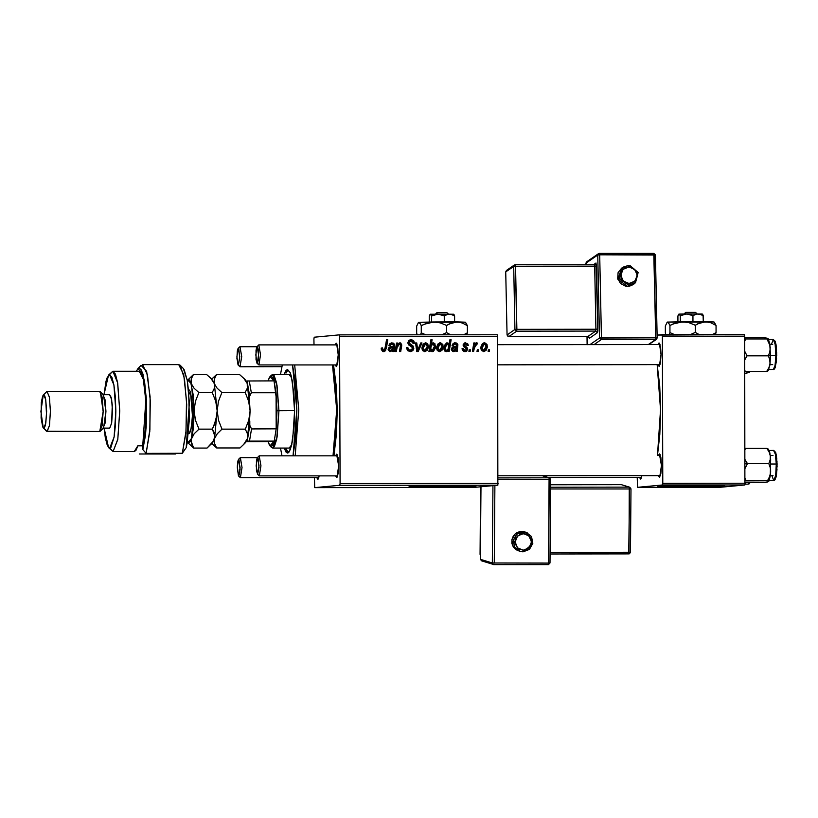 <?xml version="1.0" encoding="UTF-8"?>
<svg xmlns="http://www.w3.org/2000/svg" width="818" height="818" viewBox="0 0 818 818"><rect width="100%" height="100%" fill="white"/><g stroke="black" fill="none" stroke-linecap="round" stroke-linejoin="round"><path stroke-width="1.23" d="M724.155 486.137L657.795 486.281L694.073 485.626L724.646 486.045L677.652 485.728L658.285 486.189L663.909 486.557L724.155 486.137M475.483 486.332L409.123 486.475L445.401 485.82L475.974 486.24L428.98 485.923L409.603 486.383L415.237 486.751L475.483 486.332M640.576 479.062L641.956 475.626L640.893 478.888L639.523 477.395L640.576 479.062M659.461 477.283L660.852 473.724L661.414 465.401L660.801 457.18L659.38 453.888L661.414 465.585L659.768 477.109L658.398 475.616L659.461 477.283M660.106 454.624L659.38 453.888L658.388 455.554L659.38 453.888L660.106 454.624M659.073 366.331L660.474 362.773L661.026 354.439L660.668 347.977L659.38 343.12L661.026 354.623L659.39 366.157L658.02 364.654L659.073 366.331M658.991 342.936L657.999 344.603L658.991 342.936L659.717 343.672L658.991 342.936M336.679 477.538L338.069 473.97L338.632 465.646L338.018 457.436L336.597 454.143L338.632 465.831L336.985 477.354L335.615 475.861L336.679 477.538M337.323 454.88L336.597 454.143L335.605 455.81L336.597 454.143L337.323 454.88M317.793 479.317L319.173 475.882L318.11 479.144L316.74 477.651L317.793 479.317M336.29 366.576L337.691 363.018L338.243 354.695L337.885 348.223L336.597 343.376L338.243 354.879L336.607 366.403L335.237 364.91L336.29 366.576M336.208 343.182L335.216 344.859L336.208 343.182L336.934 343.918L336.208 343.182M333.499 364.91L337.241 409.89L333.918 455.81L336.546 433.376L337.241 410.288L336.382 387.333L333.499 364.91M498.152 483.448L340.053 483.571L339.542 336.515L497.641 336.392L497.876 485.146L472.855 487.508L314.756 487.63L339.777 485.268L497.876 485.146L472.855 487.508L314.756 487.63L314.429 477.651L314.756 487.63L339.777 485.268L340.053 483.571L339.777 485.268L497.876 485.146L497.354 334.746L497.641 336.392L339.542 336.515L340.053 483.571L498.152 483.448M470.145 351.454L470.422 349.787L469.195 349.787L468.949 351.454L470.145 351.454L470.422 349.787L469.195 349.787L468.949 351.454L470.145 351.454M478.233 351.443L478.499 349.777L477.272 349.777L477.037 351.454L478.233 351.443L478.499 349.777L477.272 349.777L477.037 351.454L478.233 351.443M462.047 348.734L463.274 351.208L465.186 351.607L466.873 350.994L467.589 348.315L464.491 345.861L464.287 344.91L465.698 343.867L467.129 345.533L468.325 345.38L467.732 343.652L464.869 342.875L463.182 344.49L463.469 346.505L466.168 348.366L466.516 349.531L464.532 350.503L463.244 348.417L462.047 348.734L465.35 351.587L467.743 349.143L467.129 347.599L464.287 345.032L465.534 343.867L467.129 345.533L468.325 345.38L465.595 342.803L463.09 345.227L466.546 349.245L464.972 350.544L463.244 348.417L462.047 348.734M447.988 351.474L449.194 351.474L451.107 339.777L449.9 339.777L449.113 344.225L447.835 342.906L446.403 342.998L444.102 346.454L444.021 349.306L444.88 351.096L446.475 351.597L448.192 350.288L447.988 351.474L449.194 351.474L451.107 339.777L449.9 339.777L449.113 344.225L447.037 342.824L443.939 348.161L446.158 351.628L448.192 350.288L447.988 351.474M410.237 351.648L412.793 350.728L413.785 348.918L413.09 345.973L409.051 342.977L409.634 341.413L411.229 341.024L412.865 341.914L413.223 343.417L414.419 343.294L413.877 341.116L411.71 339.695L408.734 340.462L407.855 343.141L408.908 345.084L412.333 347.302L412.456 349.163L409.695 350.237L408.243 349.409L407.855 347.558L406.658 347.701L407.487 350.595L410.687 351.638L413.847 348.212L409.031 342.681L411.014 341.014L413.223 343.417L414.429 343.039L411.045 339.654L407.834 342.762L409.204 345.319L412.333 347.302L412.64 348.325L410.309 350.288L408.162 349.276L407.855 347.558L406.658 347.701L410.237 351.648M424.787 351.638L427.211 350.441L428.468 347.282L427.865 343.949L426.014 342.844L423.203 344.041L421.965 347.333L422.63 350.605L425.063 351.628L428.509 346.382L425.319 342.854L421.924 348.253L424.787 351.638M396.352 351.515L397.446 345.779L399.47 343.918L400.544 344.951L399.481 351.505L400.697 351.505L401.761 345.104L400.738 342.998L399.256 342.998L397.507 344.429L397.742 343.008L396.526 343.008L395.135 351.515L396.352 351.515L396.996 347.558L399.613 343.918L400.544 344.951L399.481 351.505L400.697 351.505L401.761 344.92L399.992 342.854L397.507 344.429L397.742 343.008L396.526 343.008L395.135 351.515L396.352 351.515M381.208 349.092L382.599 351.515L384.163 351.617L385.605 350.646L387.783 339.818L386.566 339.818L384.634 349.869L383.131 350.206L382.507 347.875L381.26 348.294L383.57 351.679L386.382 348.396L387.783 339.818L386.566 339.818L385.217 348.1L383.806 350.298L382.405 348.897L382.507 347.875L381.311 348.028L381.208 349.092M392.742 351.515L393.979 351.515L394.654 344.593L393.458 343.141L391.495 342.895L389.971 343.54L388.826 345.441L390.033 345.595L390.687 344.378L392.231 343.928L393.356 344.634L393.315 346.198L389.041 347.129L388.121 349.675L389.787 351.628L392.62 350.452L392.742 351.515L393.979 351.515L394.705 345.084L392.057 342.854L388.826 345.441L390.033 345.595L391.955 343.918L393.478 345.186L393.315 346.198L390.871 346.535L388.09 349.214L390.237 351.668L392.62 350.452L392.742 351.515M430.033 351.484L430.299 349.94L431.628 351.515L433.54 351.249L435.524 347.998L434.89 343.529L433.09 342.844L431.413 343.877L432.098 339.787L430.881 339.787L428.969 351.484L430.033 351.484L430.299 349.94L432.517 351.628L435.697 346.259L433.376 342.824L431.413 343.877L432.098 339.787L430.881 339.787L428.969 351.484L430.033 351.484M418.233 351.495L422.016 342.987L420.728 342.987L417.671 350.186L416.791 342.987L415.585 342.987L416.771 351.495L418.233 351.495L422.016 342.987L420.728 342.987L417.671 350.186L416.791 342.987L415.585 342.987L416.771 351.495L418.233 351.495M439.46 351.628L441.884 350.431L443.141 347.272L442.845 344.49L440.687 342.834L437.875 344.03L436.638 347.323L437.303 350.595L439.736 351.617L443.182 346.372L439.992 342.834L436.597 348.243L439.46 351.628M455.923 351.464L457.16 351.464L457.835 344.542L456.638 343.09L454.675 342.844L453.152 343.488L452.006 345.39L453.203 345.544L453.857 344.327L455.687 343.928L456.536 344.593L456.495 346.147L452.221 347.077L451.301 349.623L452.538 351.443L454.092 351.525L455.8 350.411L455.923 351.464L457.16 351.464L457.886 345.032L455.237 342.803L452.006 345.39L453.203 345.544L455.135 343.867L456.659 345.135L456.495 346.147L454.051 346.484L451.27 349.174L453.417 351.617L455.8 350.411L455.923 351.464M483.632 351.597L486.045 350.401L487.303 347.231L487.007 344.46L484.849 342.803L482.395 343.611L480.81 347.282L481.475 350.564L483.898 351.587L487.344 346.341L484.164 342.803L480.759 348.212L483.632 351.597M473.612 351.454L474.798 345.748L475.82 344.337L476.976 344.429L477.068 342.895L475.974 343.008L474.696 344.705L475.002 342.946L473.786 342.946L472.395 351.454L473.612 351.454L474.205 348.049L477.456 343.1L476.557 342.793L474.696 344.705L475.002 342.946L473.786 342.946L472.395 351.454L473.612 351.454M489.307 351.443L489.583 349.767L488.356 349.767L488.111 351.443L489.307 351.443L489.583 349.767L488.356 349.767L488.111 351.443L489.307 351.443M314.224 337.241L339.255 334.869L497.354 334.746L339.255 334.869L339.542 336.515L339.255 334.869L314.224 337.241L313.948 338.938L314.224 337.241M313.969 344.869L313.948 338.938L313.969 344.869M467.773 485.401L466.567 485.401L467.773 485.401M475.851 485.401L474.655 485.401L475.851 485.401M460.145 485.371L467.047 485.299L460.145 485.371M445.616 485.422L450.759 485.227L445.616 485.422M407.834 485.452L413.581 485.299L407.834 485.452M422.385 485.442L427.108 485.34L422.374 485.422M393.969 485.463L400.585 485.34L393.969 485.463M379.255 485.432L387.435 485.279L379.255 485.432M390.36 485.463L386.065 485.442L390.36 485.463M427.661 485.432L434.327 485.33L427.661 485.432M415.861 485.442L421.117 485.309L415.861 485.442M437.057 485.432L441.781 485.33L437.047 485.411M453.54 485.411L449.246 485.391L453.54 485.411M481.219 485.401L485.943 485.289L481.219 485.401M471.24 485.401L476.526 485.268L471.24 485.401M486.935 485.391L485.739 485.391L486.935 485.391M745.178 483.254L662.836 483.315L662.324 336.27L744.666 336.198L744.901 484.951L719.881 487.313L637.539 487.375L662.56 485.013L744.901 484.951L719.881 487.313L637.539 487.375L637.212 477.395L637.539 487.375L662.56 485.013L662.836 483.315L662.56 485.013L744.901 484.951L744.38 334.562L744.666 336.198L662.324 336.27L662.836 483.315L745.178 483.254M657.099 335.083L744.38 334.562L662.038 334.623L662.324 336.27L662.038 334.623L657.099 335.083M657.519 455.554L659.85 434.358L660.596 409.982L659.686 385.759L657.14 364.654L660.586 409.726L657.519 455.554M459.644 485.841L425.442 485.964L459.644 485.841M665.443 485.923L716.997 485.739L665.443 485.923M708.316 485.657L674.124 485.769L708.316 485.657M428.949 485.381L433.1 485.34L428.949 485.381M446.822 485.36L443.254 485.391L446.822 485.36M454.655 485.35L450.462 485.391L454.655 485.35M451.577 485.36L454.542 485.35L451.577 485.401M480.166 485.34L484.726 485.299L480.166 485.34M409.368 344.48L407.916 343.09L409.031 342.681L407.896 342.793L408.346 343.836L411.556 344.94L410.421 345.053L412.701 348.325L413.847 348.212L412.701 348.325L410.8 351.413M412.344 340.697L410.053 339.767L413.294 343.141L412.742 341.218M381.28 348.744L381.362 348.018L381.27 349L382.405 348.897L381.27 349L382.507 350.411L383.642 350.309L382.783 350.39M384.757 350.237L386.546 339.93L387.783 339.818L386.648 339.93L385.247 348.499L386.382 348.396L385.247 348.499L383.253 351.658L384.47 350.738M383.806 350.298L381.577 350.002M390.963 351.034L389.992 351.617M390.493 346.576L391.28 346.505L390.493 346.576M390.37 346.597L392.364 346.423M391.689 343.938L388.959 345.462L390.472 344.051M391.27 342.926L392.057 342.854L391.27 342.926M391.403 342.987L393.56 345.186L394.705 345.084L393.56 345.186L393.376 346.76L394.511 346.648L393.376 346.76L392.916 348.867L394.051 348.754L392.916 348.867L392.701 350.493L393.836 350.39L392.701 350.493L392.824 351.515M392.742 351.065L393.509 344.705M391.301 346.525L390.646 346.576M389.757 350.687L388.233 349.859L388.918 347.998M389.102 347.916L390.994 347.609M391.761 347.445L393.11 347.261L390.81 350.595L389.47 350.707L390.81 350.595M390.615 350.605L389.296 349.214L388.151 349.327L389.47 350.707L390.615 350.605L389.296 349.214L391.618 347.568L388.151 349.327L389.296 349.214L390.063 347.885L393.11 347.261L390.483 347.67L393.11 347.261L392.057 349.961L390.615 350.605M396.505 343.11L397.742 343.008L396.607 343.11L396.372 344.531L397.507 344.429L396.372 344.531L396.505 343.11M399.256 342.998L400.626 345.022L401.761 344.92L400.626 345.022L400.452 346.474L401.587 346.372L400.452 346.474L399.573 351.505L400.564 345.758M396.556 345.329L395.861 347.67L396.996 347.558L395.861 347.67L395.227 351.515L396.301 345.881M400.585 345.574L400.534 344.255M400.442 343.989L399.593 343.1M430.861 339.899L432.098 339.787L430.953 339.899L430.268 343.979L431.413 343.877L430.268 343.979L430.861 339.899M432.63 342.967L434.552 346.372L435.697 346.259L434.552 346.372L431.914 351.597M429.205 350.043L430.299 349.94L429.205 350.043M432.395 351.351L433.796 349.736M434.256 348.611L434.44 347.793M434.511 347.251L434.532 345.789M434.46 345.216L434.286 344.552M429.961 346.086L430.299 345.257M430.493 344.91L431.444 344.071M431.638 344.02L429.839 346.495L429.583 348.12L429.839 346.495L430.984 346.392L429.839 346.495M429.92 349.961L429.583 348.12L430.718 348.018L430.984 346.392L432.886 343.897L434.491 346.28L432.354 350.564L431.086 350.677L432.221 350.574L430.718 348.325L429.573 348.437L429.931 349.981M430.718 348.325L429.583 348.12L430.718 348.325L431.751 344.623L433.724 344.133L434.46 346.944L433.356 350.002L431.515 350.36L430.718 348.325M425.033 342.895L425.697 342.834L425.033 342.895M425.196 343.008L427.374 346.495L428.509 346.382L427.374 346.495L424.532 351.607M424.685 351.556L425.319 351.229M426.066 350.564L426.843 349.296M427.016 348.816L427.18 348.274M427.313 347.497L427.231 345.227L426.117 343.437M422.323 349.848L421.986 348.233L423.121 348.12L425.657 343.897L427.313 346.382L424.941 350.564L423.448 350.677M422.875 350.462L422.477 350.073M423.295 344.49L424.337 344.01L421.986 348.233L423.07 344.715M425.483 343.908L426.976 344.756L427.303 346.72L426.413 349.552L424.961 350.564L423.612 349.971L423.121 348.12L421.986 348.233L423.663 350.687L424.798 350.574L423.121 348.12L423.816 345.176L425.483 343.908L424.511 344M424.941 350.564L423.908 350.666M415.605 343.1L416.791 342.987L415.656 343.1L416.28 347.783L417.415 347.681L416.28 347.783L416.372 348.611L415.605 343.1M416.607 350.288L417.671 350.186L416.607 350.288M420.677 343.09L422.016 342.987L420.881 343.09L417.149 351.495L420.677 343.09M406.71 348.039L407.845 347.926L406.71 348.039L407.027 349.388L410.667 350.268M410.196 339.736L411.045 339.654L410.196 339.736M413.294 343.141L414.429 343.039L413.294 343.141M410.697 341.034L409.552 341.137L407.896 342.793L408.039 342.077M411.096 351.259L411.659 350.83M412.446 349.705L412.671 347.783M412.569 347.261L411.035 345.401M409.153 341.208L409.695 341.126M409.174 350.39L408.376 350.309M407.967 350.176L406.72 348.386M439.706 342.885L440.37 342.824L439.706 342.885M439.869 342.998L442.037 346.484L443.182 346.372L442.037 346.484L439.194 351.597M439.358 351.546L439.992 351.208M440.738 350.554L441.505 349.286M441.689 348.805L441.853 348.253M441.986 347.486L441.904 345.206L440.79 343.427M436.996 349.838L436.659 348.223L437.794 348.11L440.319 343.887L441.986 346.372L439.614 350.554L438.121 350.666M437.548 350.452L437.139 350.063M440.156 343.897L441.648 344.746L441.976 346.699L441.25 349.255L439.798 350.533L438.284 349.961L437.794 348.11L436.659 348.223L438.325 350.677L439.471 350.564L437.824 347.435L438.663 344.879L440.145 343.897L439.01 344L436.659 348.223L437.742 344.705M437.967 344.48L438.857 344.02M439.614 350.554L438.581 350.646M447.139 350.39L448.192 350.288L447.139 350.39M446.648 350.902L445.738 351.576M446.485 342.957L447.804 344L446.485 342.957M448.203 344.306L449.113 344.225L448.203 344.306M449.88 339.879L451.107 339.777L449.972 339.879L448.08 351.474L449.88 339.879M444.46 350.135L445.606 350.032L445.135 348.264L443.99 348.366L444.46 350.135L446.546 350.564L444.46 350.135L444 348.018L445.135 347.906L447.303 343.877L448.745 346.075L447.937 349.511L445.606 350.646M445.411 350.666L444.552 350.257M446.168 343.979L444 348.018L444.532 345.482M444.747 345.032L445.861 344.02M445.135 348.264L444 348.018L445.135 348.264L446.045 344.664L447.978 344.102L448.734 346.515L447.814 349.705L446.004 350.421L445.135 348.264M454.143 350.983L453.172 351.566M453.673 346.525L454.46 346.454L453.673 346.525M453.55 346.546L455.544 346.372M454.869 343.887L452.139 345.411L452.732 344.429M454.45 342.885L455.237 342.803L454.45 342.885M454.583 342.946L456.741 345.135L457.886 345.032L456.741 345.135L456.556 346.709L457.691 346.607L456.556 346.709L456.096 348.816L457.231 348.713L456.096 348.816L455.882 350.441L457.017 350.339L455.882 350.441L456.004 351.464M455.923 351.014L456.689 344.654M454.481 346.474L453.826 346.525M452.937 350.646L451.413 349.807L452.098 347.947M452.282 347.875L454.174 347.558M454.931 347.405L456.291 347.21L453.99 350.544L452.651 350.666L453.99 350.544M453.796 350.554L452.466 349.163L451.331 349.276L452.651 350.666L453.796 350.554L452.466 349.163L454.798 347.517L451.331 349.276L452.466 349.163L453.233 347.844L456.291 347.21L453.663 347.619L456.291 347.21L455.626 349.398L453.796 350.554M462.18 349.306L462.109 348.57L463.837 350.656L464.972 350.544L463.377 350.605M464.972 342.854L465.595 342.803L464.972 342.854M464.982 342.936L467.19 345.482L468.325 345.38L467.129 345.493L466.597 343.754L465.238 342.987M465.36 343.877L464.225 343.979L463.152 345.145L464.287 345.032L463.152 345.145L463.264 345.83L464.409 345.717L463.264 345.83L464.256 346.587L467.129 347.599L465.994 347.711L466.608 349.255L467.743 349.143L466.608 349.255L464.736 351.607M462.702 350.257L463.223 350.564M464.399 343.969L463.479 344.337M463.244 344.675L463.469 346.075M463.714 346.259L466.26 348.039L466.096 350.728M465.739 351.106L464.808 351.587M483.867 342.844L484.532 342.783L483.867 342.844M484.031 342.957L486.209 346.443L487.344 346.341L486.209 346.443L483.366 351.566M483.53 351.505L484.154 351.178M484.9 350.513L485.677 349.245M485.861 348.775L486.015 348.223M486.148 347.445L486.066 345.176L484.951 343.386M481.72 350.411L481.311 350.022M481.158 349.797L480.851 347.507L481.904 344.664M482.129 344.45L483.019 343.989M483.182 343.969L480.82 348.182L481.966 348.079L484.317 343.857L483.356 343.959M484.317 343.857L485.81 344.705L486.004 347.66L485.054 349.777L483.796 350.523L482.538 350.032L481.966 348.079L480.82 348.182L482.497 350.636L483.632 350.533L481.966 348.079L483.264 344.337L484.491 343.846L486.148 346.331L483.775 350.523L482.753 350.615M477.262 349.889L478.499 349.777L477.364 349.889L477.109 351.454L477.262 349.889M473.765 343.049L475.002 342.946L473.857 343.049L473.561 344.807L474.696 344.705L473.561 344.807L473.765 343.049M475.964 343.018L477.456 343.1L476.311 343.202L475.964 344.194L475.964 343.018M473.663 345.861L473.07 348.161L474.205 348.049L473.07 348.161L472.497 351.454L473.397 346.668M469.174 349.889L470.422 349.787L469.276 349.889L469.021 351.454L469.174 349.889M488.336 349.879L489.583 349.767L488.448 349.879L488.193 351.443L488.336 349.879M287.333 369.501L290.155 372.65L292.466 381.617L294.592 410.943L292.588 440.462L290.318 449.655L287.619 453.06L286.239 452.385L284.132 448.049L287.619 453.06L289.01 452.119L291.545 445.646L294.102 426.648L294.592 410.605L293.989 394.675L291.31 376.178L290.063 372.425L287.558 369.501L285.952 370.442L284.071 374.521L287.333 369.501M281.985 455.851L280.513 448.049L281.985 455.851M280.451 374.521L282.353 364.951L280.451 374.521M291.74 377.936L290.216 375.104L289.091 374.511L291.74 377.947M289.255 448.039L291.791 444.614L289.153 448.049L272.68 448.059L270.809 446.362M333.038 455.81L336.668 409.767L332.568 364.91L335.431 383.662L336.668 410.339L335.625 437.231L333.038 455.81M294.684 364.94L298.795 409.798L295.155 455.841L298.795 409.798L294.684 364.94M293.038 455.841L295.84 436.495L296.862 410.391L295.666 384.501L292.537 364.94L296.862 409.716L293.038 455.841M286.269 372.936L287.599 370.442M288.335 452.783L285.779 448.049L286.535 450.135M745.034 484.174L748.163 484.174L745.034 484.174M748.163 484.174L749.165 482.651L748.163 484.174L749.288 483.683M749.717 483.315L749.176 483.847M768.051 449.072L766.926 448.366L745.535 448.376L745.065 449.43L745.535 448.376L766.926 448.366L769.165 452.037L770.351 455.974L770.147 459.88L768.808 463.591L747.417 463.601L745.126 468.285L747.417 463.601L745.116 463.806L747.417 463.601L745.096 459.747L747.417 463.601L768.808 463.591L770.28 467.732L770.648 472.16L769.626 476.557L767.519 480.728L768.644 481.434L767.805 481.935L764.339 482.64L745.178 482.661L764.339 482.64L768.041 481.761M773.644 450.462L775.392 454.225L776.262 463.959L777.09 464.041L776.272 454.941L774.626 451.464M769.176 480.544L773.726 480.534L775.617 475.575L776.262 463.959L770.863 463.97L776.262 463.959L775.423 454.327L773.695 450.452L775.658 452.446L776.486 456.035L777.08 466.812M745.178 480.902L767.519 480.728L746.128 480.749L745.167 478.366L746.128 480.749L745.178 480.902M768.603 481.526L770.648 472.16L769.626 476.557L767.519 480.728L768.572 481.546L769.114 480.708L770.27 475.769L770.699 459.706L769.85 452.886L768.572 449.471L770.351 455.974L770.147 459.88L768.808 463.591L770.28 467.732L770.648 472.16L770.351 455.974L769.165 452.037L766.926 448.366M768.542 449.44L767.816 449.317M775.372 452.047L776.793 458.826M776.977 461.372L775.638 475.452L773.777 480.534L771.814 475.524M776.988 469.522L775.842 477.855M775.413 478.908L774.953 479.46M774.646 479.532L776.456 475.043L777.08 464.062L776.18 476.71L774.973 479.89L773.726 480.534M767.969 448.847L768.583 449.481M749.329 372.354L749.881 371.444L749.298 372.394L748.317 371.444L744.789 371.556L748.245 371.556L749.37 372.262L744.799 373.468L748.777 372.589M744.789 370.38L745.27 371.454L766.66 371.433L768.879 367.64L770.024 363.642L768.214 370.574L769.81 365.329L770.484 355.687L769.81 343.877L768.112 338.437L763.828 337.66L744.677 337.681L763.828 337.66L767.908 338.315L767.018 338.979L745.627 338.989L744.687 341.341L745.627 338.989L767.018 338.979L769.145 343.059L770.208 347.415L769.881 351.75L768.439 355.861L747.049 355.881L744.748 359.828L747.049 355.881L768.439 355.861L769.789 359.623L770.024 363.642L770.484 355.687L768.439 355.861L769.789 359.623L770.024 363.642L768.879 367.64L766.66 371.433L745.27 371.454L744.789 370.37M771.405 344.511L773.347 339.501L775.198 344.368L775.883 355.595L775.065 365.615L773.296 369.583L775.075 365.544L775.883 355.595L770.484 355.595L775.883 355.595L775.188 344.286L773.317 339.501L775.27 341.495L776.067 344.889L776.711 355.533L775.883 355.595L776.711 355.533L776.026 344.828L774.237 340.503M774.257 368.57L776.599 358.652M747.049 355.881L744.717 351.27L747.049 355.881M745.627 338.989L744.677 338.887L745.627 338.989M766.66 371.433L767.775 370.943M768.133 338.458L770.208 347.415L769.881 351.75L768.439 355.861L770.484 355.687L769.84 345.196L767.018 338.979M776.456 360.81L775.075 367.855M774.472 340.533L774.932 340.994M775.372 341.975L776.579 350.084M776.681 352.773L775.29 367.589L773.992 369.429L768.787 369.583M767.673 371.116L768.214 370.564M238.457 475.902L237.302 466.178L237.895 460.81L238.958 459.46L240.103 469.184L239.521 474.552L238.467 475.912L240.39 477.702L238.467 475.912L237.281 467.681L238.457 459.45L240.318 457.651L238.457 459.45M239.797 458.182L240.349 457.651L242.056 467.599L240.359 477.712L318.785 477.64M641.568 477.395L548.07 477.467M240.318 457.651L238.682 459.327L240.124 467.548L238.733 476.035L240.39 477.702L242.056 467.518L240.318 457.651L257.363 457.64L240.369 457.651M238.079 364.961L240.001 366.75L238.079 364.961L236.893 356.73L238.069 348.499L239.93 346.699L238.069 348.488M281.913 366.72L239.971 366.75L281.913 366.72L239.971 366.75L241.668 356.566L239.96 346.699L241.668 356.648L240.001 366.75L238.345 365.084L239.715 358.223L238.836 348.959L238.018 348.56L237.292 350.912L236.934 358.488L238.345 365.084L239.746 356.587L238.294 348.366L239.408 347.231M256.975 346.689L239.981 346.699L256.975 346.689M258.682 456.403L257.558 457.538L259.009 465.759L257.619 474.256L259.275 475.923L260.942 465.739L259.204 455.871L260.942 465.82L259.275 475.923L337.67 475.861L259.245 475.923L257.619 474.256L258.989 467.395L258.11 458.131L257.558 457.538L257.016 458.233L256.392 461.372L256.423 470.647L257.619 474.256L256.167 465.902L257.333 457.671L259.204 455.871L257.343 457.661M337.66 455.81L259.255 455.871M498.131 475.739L660.453 475.616M257.353 474.133L259.275 475.923L337.67 475.861M258.294 345.441L257.169 346.587L258.621 354.808L257.23 363.294L258.887 364.971L260.553 354.777L258.836 344.91L260.553 354.859L258.887 364.971L337.282 364.91L258.856 364.971L337.282 364.91M497.743 364.777L660.065 364.654M660.054 344.603L497.671 344.726L660.054 344.603M258.836 344.91L337.272 344.859L258.866 344.92M257.169 346.587L258.181 348.938L258.621 354.808L258.222 360.758L257.23 363.294L256.034 359.695L256.003 350.411L256.627 347.272L258.815 344.92L257.169 346.587M256.964 363.172L258.887 364.971L256.964 363.172L255.778 354.94L256.944 346.709M270.748 376.229L272.629 374.521L277.026 385.084L278.918 410.697L276.985 410.728L276.187 428.888L276.065 392.732L251.361 392.752L249.725 396.26L247.036 381.004L249.275 380.943L251.361 392.752L249.275 380.943L273.979 380.922L247.036 381.004L249.725 396.26L249.746 400.667L249.725 396.26L251.361 392.752L276.065 392.732L276.187 428.888L276.729 401.372L273.979 380.922L276.065 392.732L276.985 410.728L278.918 410.697L276.617 382.947L274.224 375.748L271.545 375.084L269.96 376.72L273.979 380.922L272.486 377.333L270.891 376.198L269.296 377.63L267.987 380.932L269.95 376.73M270.022 445.871L271.607 447.507L274.337 446.761L276.74 439.256L278.918 410.697L294.592 410.687L278.918 410.697L277.138 437.078L272.68 448.059M274.194 441.086L268.038 441.659L269.531 445.258L271.136 446.383L272.721 444.961L274.194 441.086L270.001 445.861L268.038 441.659L246.259 441.679L274.194 441.086L276.187 428.888L274.194 441.086L249.49 441.096L274.194 441.086M276.187 428.888L251.484 428.908L249.827 425.401L249.817 420.994L249.827 425.401L247.24 441.158L249.49 441.096L251.484 428.908L249.49 441.096L247.24 441.158L249.827 425.401L251.484 428.908L276.187 428.888M247.036 381.004L246.29 381.076L247.036 381.004M246.494 441.229L247.24 441.158L246.494 441.229M134.244 451.505L137.853 445.81L142.792 445.81L145.829 400.697L143.375 379.47L139.224 371.29L141.32 373.212L143.303 379.184L145.819 400.391L145.624 426.147L142.813 449.614L146.115 453.346L182.342 453.315L186.187 447.599L189.316 402.487L187.199 380.145L183.324 368.56L184.275 369.92L187.302 380.718L188.692 392.026L189.357 419.225L187.118 443.284L186.187 447.599L182.342 453.315L186.003 431.342L186.535 400.718L183.702 374.705L178.753 364.572L142.516 364.603L147.475 374.736L150.297 400.748L149.776 431.372L146.115 453.346L182.342 453.315L185.85 433.162L186.668 404.705L184.479 378.785L180.124 365.278L183.324 368.56M178.621 364.572L180.124 365.278M108.569 447.64L113.048 451.526L108.569 447.63L104.06 428.131L105.287 437.834L107.342 445.606L109.745 448.182L110.962 447.364L114.131 436.996L115.45 424.941L115.87 410.83L115.348 396.802L113.947 385.002L111.892 377.231L109.489 374.654L112.772 371.311L108.528 375.186M104.029 394.716L108.508 375.206L109.489 374.654L107.107 377.681L106.033 381.178L104.029 394.716M43.252 427.916L44.356 427.804L45.368 425.217L46.544 414.47L45.716 399.46L44.775 395.932L43.681 394.757L42.597 396.137L41.35 402.415L41.135 418.11L42.71 427.016L46.462 431.219L99.806 431.475L47.107 431.515L43.262 427.937L40.9 411.474L43.242 395.012L46.963 391.413L43.252 395.002M45.931 392.476L47.025 391.413L49.428 397.231L50.45 411.301L49.489 425.472L47.055 431.526L99.755 431.485M109.673 428.131L103.293 428.131L109.673 428.131L111.667 423.09L112.465 411.28L111.616 399.552L109.602 394.705L111.146 397.374L112.219 404.777L111.667 423.049L109.673 428.131L103.293 428.141M110.686 373.437L112.884 371.311L117.7 382.936L119.735 411.096L117.823 439.43L113.048 451.526L134.459 451.505L112.945 451.526L134.357 451.505M175.522 453.959L139.295 453.99L175.522 453.959L175.522 453.325L175.522 453.959M134.459 451.505L136.228 449.972L137.853 445.81L142.792 445.81L142.813 449.614L145.481 435.064L146.442 421.863L146.412 400.401L144.622 381.617L141.534 370.104L139.111 367.947L137.884 368.662L136.381 371.29L137.956 368.601L142.976 373.928L146.238 397.119L146.166 427.119L142.813 449.614L146.115 453.346L149.909 429.522L150.113 396.832L146.626 371.27L141.146 365.309L137.956 368.591M109.602 394.705L103.272 394.716L109.602 394.705M102.976 394.716L105.021 399.562L105.88 411.29L105.072 423.1L103.088 428.131M99.663 391.372L100.307 391.669L103.15 411.423L99.806 431.475L102.189 425.432L103.15 411.26L102.127 397.19L99.724 391.372L47.076 391.413M47.107 431.515L49.499 425.421L50.45 411.147L49.397 397.057L46.963 391.413L43.681 394.757L45.716 399.46L46.585 411.198L45.798 423.1L43.804 428.182L47.107 431.515M100.338 431.178L103.538 427.886L105.88 411.423L103.508 394.961L100.307 391.669M113.048 451.526L117.833 439.317L119.735 410.769L117.639 382.599L115.399 374.123L112.772 371.311L109.489 374.654L113.947 385.002L115.87 410.83L114.131 436.996L109.745 448.182L113.048 451.526M188.406 389.01L190.502 391.791L188.876 394.45L190.502 391.791L192.414 415.687L191.269 427.783L189.132 433.601M211.882 443.683L216.688 447.998L214.5 443.448L214.52 438.581L217.24 433.744L222.026 429.153L218.518 420.299L217.128 410.83L218.437 401.413L221.903 392.497L217.097 388.182L214.326 383.591L213.968 381.28L215.144 376.791L216.433 374.675L239.694 374.654L216.433 374.675L211.739 379.143M211.75 443.581L216.688 447.998L239.95 447.978L216.688 447.998L214.5 443.448L214.52 438.581L217.24 433.744L222.026 429.153L245.288 429.143L247.476 433.693L247.455 438.55L244.735 443.397L239.95 447.978L245.615 442.589L247.455 438.55L250.063 410.8L248.754 420.217L245.288 429.143L222.026 429.153L218.518 420.299L217.128 410.83L218.437 401.413L221.903 392.497L245.155 392.476L248.672 401.331L250.063 410.8L247.261 383.56L247.322 388.161L245.155 392.476L221.903 392.497L217.097 388.182L214.326 383.591L217.128 410.83L214.52 438.581L212.128 443.008M243.795 378.213L247.261 383.56L245.574 380.033L239.694 374.654L244.5 378.969L247.261 383.56L247.322 388.161L245.155 392.476L248.672 401.331L250.063 410.8L248.754 420.217L245.288 429.143L247.476 433.693L247.455 438.55L243.467 444.808M212.159 379.705L214.326 383.591L214.275 379L216.433 374.675L211.698 379.102M245.615 442.599L247.455 438.55L249.009 430.237L250.063 410.8L248.876 391.577L247.261 383.56L245.553 380.022M210.533 444.839L212.68 442.62L214.52 438.581L217.128 410.83L214.326 383.591L210.85 378.233L214.326 383.591L214.388 388.172L212.22 392.507L215.727 401.362L217.128 410.83L215.809 420.248L212.353 429.164L214.541 433.714L214.52 438.581L211.801 443.417L207.015 448.008L193.631 448.019L191.126 441.076L193.017 430.278L193.917 419.082L193.293 395.043L190.635 381.832L189.265 379.818L187.281 380.626L187.711 380.084L191.269 383.611L194.071 410.851L195.379 401.433L198.846 392.517L194.04 388.202L191.269 383.611L191.218 379.02L193.375 374.695L187.721 380.073M187.772 442.65L193.631 448.019L191.453 443.468L191.463 438.601L194.183 433.755L198.978 429.174L195.461 420.319L194.071 410.851L191.463 438.601L187.762 442.63L187.332 442.088L188.068 442.906L189.479 442.773L194.183 433.755L198.978 429.174L212.353 429.164L214.285 424.787L216.79 415.575L217.128 410.83L215.727 401.362L212.22 392.507L198.846 392.517L212.22 392.507L214.388 388.172L214.326 383.591L211.565 379L206.749 374.685L193.375 374.695L206.749 374.685L210.85 378.233M190.502 391.791L192.332 405.217L192.302 418.213L191.044 428.908L189.725 432.896L188.437 433.704M188.61 379.245L193.375 374.695L191.218 379.02L191.269 383.611L194.04 388.202L198.846 392.517L195.379 401.433L194.071 410.851L195.461 420.319L198.978 429.174L212.353 429.164L214.868 436.106L213.478 441.014L207.015 448.008L193.631 448.019L188.815 443.693M628.531 265.472L621.966 268.048L619.584 279.02L628.94 285.39L629.185 283.539L623.316 281.116L620.78 275.247L623.071 269.378L628.848 266.944L628.561 265.461L628.848 266.944L625.709 267.578L623.071 269.378L620.913 273.631L621.475 278.427L624.584 282.149L627.58 283.386L632.324 282.905L635.964 279.848L637.13 276.852L636.557 272.057L633.449 268.335L628.848 266.944L634.717 269.367L637.253 275.237L634.962 281.106L629.185 283.539L628.94 285.39L619.349 278.345L623.05 267.179L628.531 265.472M629.962 265.584L638.132 272.537L635.504 282.824L628.94 285.39L634.42 283.693L633.009 284.664L627.529 286.361L625.596 286.177L620.484 283.457L617.672 278.355L618.122 272.599L621.639 268.151L617.938 279.316L627.529 286.361L628.94 285.39L627.529 286.361L629.451 286.177L632.989 284.684M587.6 344.654L587.436 336.556M587.529 261.545L585.913 263.202L586.618 261.821L585.944 264.705L585.913 263.202L597.774 255.042L599.492 338.038L589.88 344.654L599.492 338.038L601.424 337.844L599.706 254.848L654.052 254.807L655.77 337.803L601.424 337.844L599.706 254.848L597.774 255.042L599.492 338.038L601.169 339.695L655.515 339.654L648.316 344.613L655.515 339.654L655.77 337.803L599.492 338.038L601.169 339.695L601.424 337.844L601.169 339.695L656.435 339.378L657.161 337.957L655.515 339.654L655.77 337.803L657.161 337.957L655.77 337.803L653.766 253.335L599.389 253.386L597.774 255.042L599.706 254.848L599.42 253.376L599.706 254.848L655.443 254.971L654.052 254.807L653.766 253.335L599.236 253.386L585.923 263.273M588.991 337.169L589.471 338.202L597.375 332.762L597.815 330.963L596.046 263.028L593.541 264.695L595.933 263.048L596.567 265.973L597.876 329.051L597.375 332.762L589.471 338.202L587.794 336.546L508.745 336.607L516.649 331.167L595.698 331.106L587.794 336.546L508.745 336.607L516.649 331.167L514.972 329.501L513.663 266.433L505.759 271.873L507.058 334.94L514.972 329.501L507.058 334.94L508.745 336.607L507.037 334.981L505.759 271.873L513.663 266.433L514.972 329.501L516.649 331.167L515.596 266.228L594.645 266.167L595.944 329.245L514.972 329.501L516.894 329.306L516.649 331.167L595.698 331.106L595.944 329.245L516.894 329.306L515.596 266.228L513.663 266.433L514.358 265.052L513.663 266.433L515.596 266.228L515.309 264.756L514.358 265.052L506.454 270.492L505.759 271.934M587.171 344.654L587.007 336.556L587.171 344.654M593.97 344.654L601.169 339.695L593.97 344.654M589.032 337.088L587.723 336.546L507.937 336.423L507.037 334.981L505.728 271.903L506.454 270.492L505.728 271.903M588.97 337.026L589.471 338.202L587.753 336.556L595.698 331.106L597.375 332.762L595.698 331.106L595.944 329.245L597.876 329.051L595.944 329.245L594.645 266.167L596.567 265.973L594.645 266.167L594.359 264.695L515.34 264.766M594.389 264.705L515.309 264.756L515.596 266.228L594.645 266.167L594.328 264.705M595.248 264.418L595.933 263.048L595.238 264.418M657.13 337.926L655.412 255.001M585.944 264.705L585.892 263.243M655.412 254.93L653.735 253.345M522.978 551.833L532.692 543.837L527.058 532.63L523.121 531.802L523.387 533.561L529.185 535.995L531.547 541.894L529.093 547.804L523.244 550.248L522.968 551.833L523.244 550.248L526.403 549.614L530.125 546.536L531.383 543.53L530.954 538.704L529.185 535.995L524.992 533.714L520.228 534.195L516.506 537.273L515.084 541.915L516.434 546.547L518.684 548.847L523.244 550.248L517.446 547.804L515.084 541.915L517.549 536.005L523.387 533.561L523.121 531.802L526.025 532.242L531.444 536.485L532.794 543.295L529.42 549.399L522.947 551.833L519.001 550.995L513.377 539.778L523.121 531.802L521.7 531.363L523.121 531.802L516.649 534.226L513.275 540.33L514.624 547.15L520.043 551.383L522.968 551.833L529.43 549.41L532.815 543.316L531.465 536.485L524.604 531.802L519.767 531.557L516.189 533.05L513.438 535.81L511.935 539.43L511.904 543.336L513.346 546.945L516.056 549.706L519.604 551.189M480.626 486.771L480.064 554.399L480.626 486.771M480.401 559.267L492.324 562.999L493.479 564.594L492.324 562.999L548.602 563.05L548.326 564.625L548.602 563.05L549.993 562.968L548.602 563.05L549.031 477.845L550.688 479.522L549.512 477.916L542.181 475.708L549.031 477.845L549.297 479.604L550.688 479.522L498.142 479.645L549.297 479.604L548.602 563.05L492.324 562.999L492.968 485.606L492.324 562.999L480.401 559.267L480.994 486.73L480.401 559.267L481.546 560.862L480.37 559.256L481.546 560.862L493.96 564.665L548.305 564.625L549.972 562.989M549.031 477.845L498.131 477.886L549.031 477.845M494.256 563.091L494.9 485.422L494.256 563.091M524.645 531.812L521.7 531.363L515.228 533.786L511.853 539.89L513.203 546.7L520.043 551.383M550.647 484.737L621.465 484.685L550.647 484.737L621.343 484.685L629.298 487.17L550.626 487.231L629.298 487.17L630.934 488.837L629.298 487.17L629.042 552.344L550.085 552.406L630.433 552.273L630.954 488.857L629.574 488.929L630.954 488.857L629.788 487.242L621.343 484.685L629.298 487.17L629.574 488.929L628.745 553.929L629.042 552.344L630.433 552.273L628.776 553.929M550.606 488.99L629.574 488.929L550.606 488.99M628.756 553.929L550.064 553.99L629.451 553.776L630.433 552.273L630.954 488.857M549.972 562.958L550.657 479.542M493.96 564.665L548.438 564.625L549.993 562.968L550.688 479.522L549.512 477.916L542.426 475.708M436.996 312.599L435.442 314.112L436.996 312.599M430.115 314.409L429.276 316.167L429.297 321.995L429.276 316.167L430.411 314.255L431.567 315.952L431.597 321.965L431.567 315.952L437.906 314.081L444.246 315.83L444.266 321.893L444.246 315.83L448.07 314.194L452.098 314.603L454.624 315.932L454.644 321.914L454.399 315.349M454.062 314.685L454.624 315.932L450.779 314.214L437.906 314.081L444.246 315.83L448.07 314.194L453.591 314.184L430.411 314.255L431.567 315.952L437.906 314.081L430.248 314.286M418.581 322.343L416.628 326.116L416.659 333.253L416.628 326.116L418.591 322.333L465.268 322.149L456.945 321.924L462.282 322.987L467.344 325.646L467.364 332.783L463.724 334.777L467.364 332.783L467.344 325.646L465.626 322.456M418.295 322.629L419.511 322.486L421.229 325.687L421.25 332.814L425.708 334.807L421.25 332.814L421.229 325.687L424.245 324.194L433.888 321.944L440.401 322.895L446.577 325.452L446.608 332.578L441.792 334.797L446.608 332.578L446.577 325.452L449.051 324.02L456.945 321.924L462.282 322.987L467.344 325.646L465.37 322.18M450.565 334.787L446.608 332.578L450.565 334.787M466.618 334.777L467.364 332.783L466.618 334.777M417.282 334.807L416.659 333.253L417.282 334.807M421.25 332.814L420.503 334.807L421.25 332.814M456.945 321.924L433.888 321.944L440.401 322.895L446.577 325.452L451.587 322.895L456.945 321.924M420.677 324.286L421.229 325.687L427.344 323.028L433.888 321.944L418.918 322.282L420.677 324.286M437.569 312.548L446.884 312.537L437.569 312.548L435.963 314.102L437.569 312.548M448.458 314.071L446.884 312.537L448.458 314.071M685.668 312.404L684.124 313.918L685.668 312.404M678.787 314.214L677.948 315.973L677.969 321.801L677.948 315.973L679.093 314.061L680.249 315.758L680.269 321.781L680.249 315.758L686.578 313.887L692.928 315.646L692.948 321.699L692.928 315.646L696.742 314L700.77 314.409L703.306 315.738L703.327 321.719L703.071 315.155M702.744 314.49L703.306 315.738L699.451 314.02L686.578 313.887L692.928 315.646L696.742 314L702.273 313.989L679.093 314.061L680.249 315.758L686.578 313.887L678.95 314.102M667.253 322.149L665.3 325.922L665.331 333.059L665.3 325.922L667.263 322.139L713.95 321.955L705.627 321.73L710.954 322.793L716.016 325.452L716.036 332.589L712.396 334.582L716.036 332.589L716.016 325.452L714.308 322.261M666.967 322.435L668.183 322.292L669.901 325.492L669.922 332.619L674.39 334.613L669.922 332.619L669.901 325.492L672.917 324.01L682.57 321.75L689.083 322.701L695.259 325.257L695.28 332.384L690.464 334.603L695.28 332.384L695.259 325.257L697.723 323.826L705.627 321.73L710.954 322.793L716.016 325.452L714.042 321.985M699.237 334.593L695.28 332.384L699.237 334.593M715.29 334.582L716.036 332.589L715.29 334.582M665.954 334.623L665.331 333.059L665.954 334.623M669.922 332.619L669.175 334.613L669.922 332.619M705.627 321.73L682.57 321.75L689.083 322.701L695.259 325.257L700.259 322.701L705.627 321.73M669.349 324.092L669.901 325.492L676.016 322.834L682.57 321.75L667.59 322.087L669.349 324.092M686.241 312.353L695.556 312.343L686.241 312.353L684.646 313.907L686.241 312.353M697.13 313.877L695.556 312.343L697.13 313.877M399.419 343.928L398.274 344.03M432.886 343.897L431.751 344M432.354 350.564L431.209 350.666M447.18 343.887L446.045 343.989M446.659 350.554L445.524 350.666M465.238 350.533L464.103 350.636M483.775 350.523L482.64 350.625M476.291 344.163L475.156 344.276M769.155 450.462L773.695 450.452M768.767 339.501L773.317 339.501M773.041 455.473L770.28 455.473M337.65 455.81L259.224 455.871M773.061 475.524L770.3 475.524M769.902 344.521L772.662 344.511M769.912 364.572L772.673 364.572M290.83 374.511L272.629 374.521M139.234 371.29L112.884 371.311M99.724 391.372L47.025 391.413M621.639 268.151L628.561 265.461L638.152 272.496L634.42 283.693M515.309 264.756L514.358 265.052M648.817 344.613L656.435 339.378L657.161 337.957L655.443 254.971L653.766 253.335M586.618 261.821L598.479 253.662M480.37 559.256L480.974 486.741"/></g></svg>
